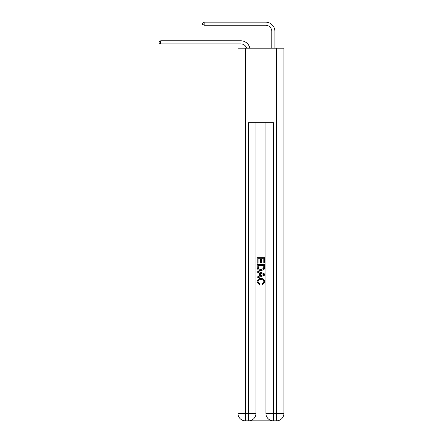 <?xml version="1.0" encoding="UTF-8"?>
<svg xmlns="http://www.w3.org/2000/svg" width="443" height="443" viewBox="0 0 443 443"><rect width="100%" height="100%" fill="white"/><g stroke="black" fill="none" stroke-linecap="round" stroke-linejoin="round"><path stroke-width="0.66" d="M240.754 40.784L160.693 40.784L240.754 40.784A9.32 9.32 174.4 0 1 249.869 48.176M271.814 48.176L271.814 31.47A6.213 6.213 24.4 0 0 265.601 25.257L204.173 25.257L202.556 24.326L202.556 23.08L204.173 22.15L265.601 22.15A9.32 9.32 17.9 0 1 274.915 31.47L274.915 48.176M249.077 420.85L272.805 420.85M245.411 48.176L245.411 413.397L237.957 413.397L237.957 48.176L283.924 48.176L283.924 413.397L276.471 413.397L276.471 48.176M273.364 420.85L273.364 413.397L265.911 413.397A7.453 7.453 0 0 0 273.364 420.85L276.471 420.85L276.471 413.397L273.364 413.397L273.364 122.711L248.517 122.711L248.517 413.397L245.411 413.397L245.411 420.85L248.517 420.85A7.453 7.453 0 0 0 255.971 413.397L248.517 413.397L248.517 420.85M255.971 122.711L255.971 413.397M265.911 413.397L265.911 122.711M276.471 420.85A7.453 7.453 0 0 0 283.924 413.397M237.957 413.397A7.453 7.453 0 0 0 245.411 420.85M257.217 263.131L257.217 257.688L264.67 257.688L264.67 262.943L263.806 262.943L263.806 258.734L261.514 258.734L261.514 262.655L260.656 262.655L260.656 258.734L258.075 258.734L258.075 263.131L257.217 263.131M257.217 267.234L257.217 264.565L264.67 264.565L264.56 268.43L264.028 269.516L260.982 270.679C258.596 270.69 257.344 269.543 257.217 267.234M258.075 265.617L258.601 268.912L260.999 269.632L263.657 268.358L263.806 265.617L258.075 265.617M257.217 272.113L257.217 271L264.67 273.957L264.67 275.142L257.217 278.104L257.217 276.986L259.509 276.139L259.509 272.96L257.217 272.113M262.433 274.04L260.368 273.281L260.368 275.823L263.806 274.549L262.433 274.04M257.981 281.875L259.847 283.963L259.598 285.015L257.117 281.969C257.322 279.683 258.612 278.531 260.999 278.514C263.286 278.564 264.543 279.71 264.764 281.953L262.599 284.821L262.372 283.775L263.906 281.898C263.685 280.292 262.716 279.511 260.999 279.566C259.255 279.478 258.247 280.247 257.981 281.875M271.814 31.47A6.213 6.213 -162.1 0 0 265.601 25.257A6.213 6.213 -162.1 0 1 271.814 31.47A6.213 6.213 -162.1 0 0 265.601 25.257A6.213 6.213 -162.1 0 1 271.814 31.47A6.213 6.213 -162.1 0 0 265.601 25.257A6.213 6.213 -162.1 0 1 271.814 31.47A6.213 6.213 -162.1 0 0 265.601 25.257A6.213 6.213 -162.1 0 1 271.814 31.47A6.213 6.213 -162.1 0 0 265.601 25.257A6.213 6.213 -162.1 0 1 271.814 31.47A6.213 6.213 -162.1 0 0 265.601 25.257A6.213 6.213 -162.1 0 1 271.814 31.47A6.213 6.213 -162.1 0 0 265.601 25.257A6.213 6.213 -162.1 0 1 271.814 31.47A6.213 6.213 -162.1 0 0 265.601 25.257A6.213 6.213 -162.1 0 1 271.814 31.47A6.213 6.213 -162.1 0 0 265.601 25.257A6.213 6.213 -162.1 0 1 271.814 31.47A6.213 6.213 -162.1 0 0 265.601 25.257A6.213 6.213 -162.1 0 1 271.814 31.47A6.213 6.213 -162.1 0 0 265.601 25.257A6.213 6.213 -162.1 0 1 271.814 31.47A6.213 6.213 -162.1 0 0 265.601 25.257A6.213 6.213 -162.1 0 1 271.814 31.47A6.213 6.213 -162.1 0 0 265.601 25.257A6.213 6.213 -162.1 0 1 271.814 31.47A6.213 6.213 -162.1 0 0 265.601 25.257A6.213 6.213 -162.1 0 1 271.814 31.47A6.213 6.213 -162.1 0 0 265.601 25.257A6.213 6.213 -162.1 0 1 271.814 31.47A6.213 6.213 -162.1 0 0 265.601 25.257A6.213 6.213 -162.1 0 1 271.814 31.47A6.213 6.213 -162.1 0 0 265.601 25.257A6.213 6.213 -162.1 0 1 271.814 31.47A6.213 6.213 -162.1 0 0 265.601 25.257M246.662 48.176A6.213 6.213 -5.6 0 0 240.754 43.89L160.693 43.89L159.076 42.96L159.076 41.714L160.693 40.784L160.693 43.89M204.173 22.15L204.173 25.257"/></g></svg>
